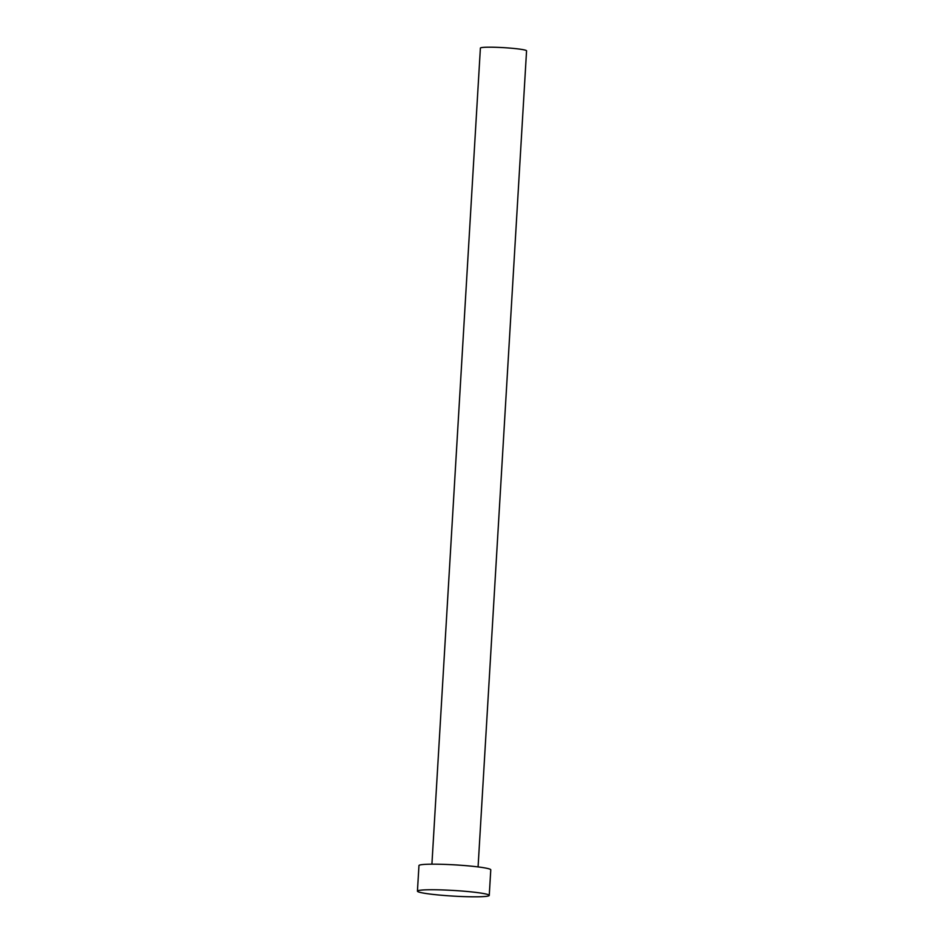 <?xml version="1.0" encoding="UTF-8"?>
<svg xmlns="http://www.w3.org/2000/svg" width="944" height="944" viewBox="0 0 944 944"><rect width="100%" height="100%" fill="white"/><g stroke="black" fill="none" stroke-linecap="round" stroke-linejoin="round"><path stroke-width="1.42" d="M431.915 864.173L480.39 48.097A23.128 1.817 3.4 0 1 488.178 47.2A23.128 1.817 3.4 0 1 513.005 48.368A23.128 1.817 3.4 0 1 526.563 50.834L478.077 866.922M417.437 891.148L418.959 865.577A35.966 2.82 3.4 0 1 431.054 864.185A35.966 2.82 3.4 0 1 469.675 866.002A35.966 2.82 3.4 0 1 490.774 869.837L489.252 895.408A35.966 2.82 3.4 0 1 477.157 896.8A35.966 2.82 3.4 0 1 438.535 894.983A35.966 2.82 3.4 0 1 417.437 891.148A35.966 2.82 3.4 0 1 429.532 889.755A35.966 2.82 3.4 0 1 468.165 891.573A35.966 2.82 3.4 0 1 489.252 895.408M449.875 864.61A23.128 1.817 3.4 0 1 460.188 865.223"/></g></svg>

